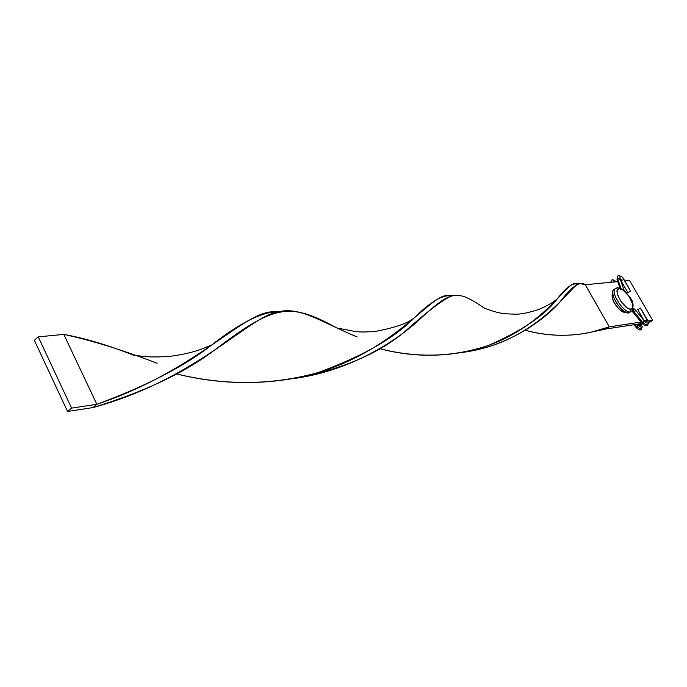 <?xml version="1.0" encoding="UTF-8"?>
<svg xmlns="http://www.w3.org/2000/svg" width="687" height="687" viewBox="0 0 687 687"><rect width="100%" height="100%" fill="white"/><g stroke="black" fill="none" stroke-linecap="round" stroke-linejoin="round"><path stroke-width="1.03" d="M619.846 278.347L620.284 276.543L618.832 275.53L620.284 276.543L619.846 278.347M624.036 290.017L620.078 278.913L617.622 278.853L617.845 275.856L617.622 278.853L620.078 278.931L619.485 279.755M643.728 321.714L644.621 321.31L643.084 322.942L647.429 325.312L643.084 322.942L644.629 321.31L635.836 310.447M647.446 325.303L648.33 323.646L647.918 321.13L647.111 319.73L645.222 320.64L645.746 322.418L645.222 320.64L647.111 319.73L640.378 308.085L637.768 309.648L640.378 308.085L647.111 320.022M633.131 311.022L631.911 311.134L633.131 311.022L633.362 308.308L633.131 311.022L632.358 310.618L634.238 312.01L633.131 311.022M633.302 312.362L634.238 312.01L643.084 322.942L634.238 312.01L635.784 310.387L633.302 312.362M623.805 279.446L621.915 280.339L623.805 279.446L630.468 290.97L623.805 279.446M618.188 275.77L618.832 275.53L617.587 276.045L617.029 279.695L617.622 278.853L621.057 288.523L617.622 278.853L617.029 279.695L620.009 288.076M619.897 278.441L621.915 280.339L619.897 278.441M623.032 289.734L624.131 290.283L623.032 289.734M621.263 281.095L621.915 280.339L621.263 281.095M628.055 292.61L630.64 291.005L628.055 292.61M625.788 312.31L625.745 312.31C622.379 312.8 618.54 309.639 614.23 302.821C612.014 298.484 611.516 295.324 612.727 293.332M644.543 321.198L645.222 320.64L644.543 321.198M640.542 308.111L647.248 319.73M642.147 323.285L643.084 322.942L642.147 323.285M646.561 320.443L647.429 325.312M625.857 312.293L625.196 312.284M612.959 294.835C609.867 298.098 619.648 312.671 624.217 311.563M640.473 324.487L641.323 329.365L636.969 327.012L636.085 327.407L638.515 325.38L636.969 327.012L634.977 324.547L636.969 327.012L641.323 329.365M639.64 326.488L639.125 324.693L638.438 325.277L639.125 324.693L639.64 326.488M611.396 282.237L611.859 280.004L611.396 282.237M614.247 281.962L612.838 279.678L614.247 281.962M641.34 329.348L642.242 326.883L641.014 324.075M641.014 323.783L639.125 324.693L641.014 323.783M637.622 325.775L638.506 325.372L637.527 324.161M612.203 279.91L612.838 279.678L616.608 281.739M614.71 289.218C611.138 294.251 624.38 313.427 630.4 311.915L630.949 309.159C624.509 310.55 611.997 288.798 619.116 288.634L617.398 287.69L619.116 288.634L617.536 289.622L617.098 292.035L617.871 295.504L621.005 301.507L627.042 307.802L629.824 309.098L631.851 308.824L632.839 307.046L632.633 304.04L628.983 296.286L623.023 290.043L619.116 288.634C625.556 287.441 637.871 308.729 630.949 309.159L630.4 311.915C624.011 313.487 610.279 292.628 615.097 288.686L615.724 288.222M629.91 312.559L627.532 312.886L624.294 311.391L620.67 308.283L617.244 304.049L614.539 299.343L612.976 294.903L612.795 291.408L614.333 289.218L613.568 289.742C608.742 293.692 622.456 314.534 628.854 312.954L630.4 311.915M616.6 287.982L615.071 289.029L617.398 287.69M649.627 322.306L648.305 322.512L652.65 320.305L629.584 280.502L624.809 280.957L629.584 280.502L652.65 320.305L649.627 322.306M642.268 323.431L606.174 328.961L609.309 326.849L641.143 322.04L609.309 326.849L585.255 284.727L609.309 326.849L590.039 332.508C568.037 336.853 546.44 336.106 525.254 330.275C553.988 337.944 582.009 336.802 609.309 326.849L606.174 328.961L642.268 323.431M647.884 321.027L652.65 320.305L647.884 321.027M621.374 281.284L620.936 281.327L621.374 281.284M617.716 281.636L585.255 284.727L617.716 281.636M585.255 284.727C580.103 280.562 571.558 286.462 559.604 302.426C543.125 320.923 506.886 347.133 461.192 352.594C538.66 343.011 571.996 283.113 579.639 283.422L585.255 284.727M579.639 283.422L574.993 283.86C566.44 280.751 539.604 336.845 465.288 351.821C436.374 357.266 407.82 356.209 379.619 348.644C417.061 358.322 453.48 357.188 488.878 345.252C522.232 330.619 545.057 315.127 557.363 298.785C552.692 302.675 546.423 306.265 538.556 309.562C528.02 312.92 520.145 314.448 514.924 314.139C503.554 313.847 499.423 313.744 484.653 308.291C455.395 288.488 451.307 290.043 416.296 322.495C391.358 344.342 346.317 372.122 291.528 378.838C339.344 370.267 376.854 354.75 404.042 332.285C428.035 310.722 444.489 298.356 453.411 295.187L448.147 295.685C430.388 292.241 391.238 359.292 295.565 378.082C255.865 385.218 216.104 383.81 176.267 373.857C224.769 385.725 271.975 385.313 317.866 372.629C361.912 356.639 394.029 338.399 414.209 317.926C407.984 323.165 395.162 327.639 375.746 331.366C361.371 332.482 359.73 331.795 355.9 331.615L336.931 327.982C289.133 301.937 274.903 304.178 213.537 350.842C183.601 373.256 143.377 392.174 92.839 407.597C199.582 378.683 250.97 313.16 281.447 311.211C302.151 307.724 323.74 323.233 357.18 336.956M414.209 317.926C430.096 302.108 442.282 294.749 450.766 295.831M281.447 311.211L275.659 311.761C244.357 309.287 199.419 369.898 96.841 404.3L63.814 334.414L38.24 336.853L63.814 334.414L96.841 404.3C145.661 386.317 183.91 366.575 211.579 345.08L200.286 349.563C197.289 350.731 185.576 354.294 172.205 356.038C158.766 357.498 146.803 356.828 144.27 356.51L133.518 355.205C108.237 345.183 84.999 338.253 63.814 334.414C91.105 340.237 122.217 349.855 157.151 363.26M585.977 333.298L606.174 328.961L585.977 333.298M211.579 345.08C240.029 322.718 262.34 311.615 278.493 311.761M557.363 298.785C566.243 287.312 572.906 282.469 577.355 284.272M96.841 404.3L92.839 407.597L67.558 411.47L92.839 407.597L96.841 404.3L71.577 408.121L96.841 404.3M38.24 336.853L34.35 340.323L67.558 411.47L71.577 408.121L38.24 336.853L34.35 340.323L67.558 411.47L71.577 408.121L38.24 336.853M644.672 321.37L645.6 322.718M632.092 311.22L642.946 324.17L645.179 325.638L647.231 325.449M623.942 279.463C623.581 277.831 621.872 276.517 618.824 275.539M627.875 292.533L620.43 279.892M644.226 320.812L637.768 309.648M633.603 308.437L635.793 310.387M623.985 279.532L630.606 290.979M624.131 290.283L624.26 290.713M641.126 329.502C640.129 330.55 638.446 329.846 636.085 327.407L633.912 324.711M610.76 282.297L611.602 280.193L612.83 279.678M639.503 326.78L638.558 325.44M637.716 324.135L638.257 325.063M613.568 289.742L617.373 287.69C625.582 289.33 625.763 292.636 629.781 297.248C633.354 301.284 634.007 305.955 631.765 311.271M295.565 378.082L287.947 379.284"/></g></svg>
